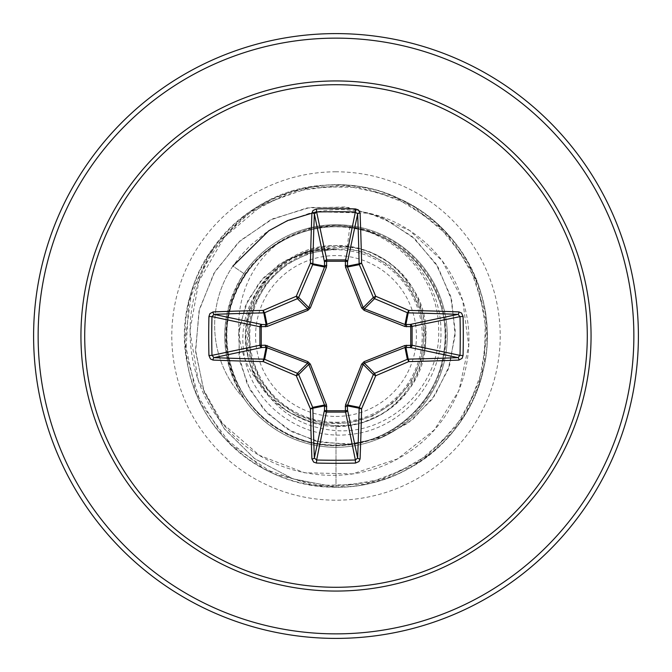 <?xml version="1.0" encoding="UTF-8"?>
<svg xmlns="http://www.w3.org/2000/svg" width="672" height="672" viewBox="0 0 672 672"><rect width="100%" height="100%" fill="white"/><g stroke="black" fill="none" stroke-linecap="round" stroke-linejoin="round"><path stroke-width="0.5" stroke-dasharray="3.36 2.52" d="M336 416.422A80.422 80.422 0 0 0 416.422 336A80.422 80.422 0 0 0 336 255.578A80.422 80.422 0 0 0 255.578 336A80.422 80.422 0 0 0 336 416.422M336 422.243A86.243 86.243 0 0 0 422.243 336A86.243 86.243 0 0 0 336 249.757A86.243 86.243 0 0 0 249.757 336A86.243 86.243 0 0 0 336 422.243M281.45 241.004C326.735 212.654 389.273 225.347 421.21 265.919C454.826 305.508 454.129 368.609 419.681 407.442C386.576 447.46 324.265 457.708 280.106 430.416C235.015 404.653 214.326 344.946 233.831 296.831C251.689 248.077 307.138 217.736 357.941 228.992C409.088 238.568 448.165 288.498 445.141 340.46C443.915 392.473 400.924 439.085 349.138 444.436C297.612 451.601 244.658 416.648 231.076 366.383C215.72 316.688 241.702 258.762 289.17 237.317C335.74 214.166 397.144 230.496 425.897 273.958C456.322 316.226 449.837 379.495 411.659 414.792C374.766 451.576 311.38 455.305 270.371 423.318C228.178 392.792 214.309 330.884 239.274 285.256C262.634 238.728 321.476 215.082 370.532 232.369C420.193 247.968 453.012 302.207 443.831 353.422C436.279 404.897 388.475 446.09 336 445.234C274.504 447.014 220.903 389.668 226.447 328.608C228.934 267.137 289.313 217.627 349.835 226.498C400.47 233.713 441.235 280.258 440.933 331.204C442.529 382.141 401.251 429.803 350.448 434.389C299.88 440.992 248.85 402.074 243.684 351.011C236.116 300.325 278.082 249.497 329.465 249.018C283.828 251.53 246.187 293.857 248.749 339.31C249.287 384.67 290.724 424.502 336 423.402C380.78 424.284 421.344 386.308 423.31 341.519C427.14 297.041 391.583 253.697 346.979 249.119L335.462 249.06L309.809 253.008L286.558 264.256L267.59 281.954L254.604 304.374L248.85 329.608L250.69 355.505L260.056 379.646L276.049 400.008L297.394 414.809L322.031 422.772L347.945 423.125L372.901 415.968L394.582 401.873L411.314 382.024L421.52 358.117L424.376 332.405L419.58 306.911L407.669 283.844L389.626 265.322L366.878 252.714L341.452 247.262L315.68 249.346L291.514 258.846L271.068 274.848L256.183 296.016L247.943 320.695L247.178 346.676L253.848 371.683L267.506 393.792L286.852 411.096L310.271 422.066L336 425.93C407.845 429.551 453.953 335.42 407.022 280.82C365.82 221.869 263.08 243.256 248.858 313.748C227.59 382.561 307.49 450.484 371.977 418.429C439.261 393.053 443.848 288.187 379.033 257.032C317.587 219.492 232.092 280.123 247.246 350.54C255.293 422.041 355.69 452.298 401.932 397.16C453.432 346.895 415.766 249.077 343.829 246.406C272.429 236.443 218.375 327.004 261.148 385.216C278.393 412.868 303.341 427.997 336 430.592C390.86 434.776 440.815 384.796 438.682 329.918C439.051 274.999 390.869 226.624 336 225.624L306.726 228.64A111.283 111.283 0 0 1 336 224.717A111.283 111.283 0 0 0 224.717 336A111.283 111.283 0 0 0 336 447.283A111.283 111.283 0 0 1 243.877 398.42L244.499 399.076C219.307 357.462 219.425 315.84 244.877 274.226C254.453 260.207 266.65 249.127 281.45 241.004C234.973 272.748 223.759 344.316 261.148 385.216M336 638.4A302.4 302.4 0 0 0 638.4 336A302.4 302.4 0 0 0 336 33.6A302.4 302.4 0 0 0 33.6 336A302.4 302.4 0 0 0 336 638.4A302.4 302.4 0 0 1 33.6 336A302.4 302.4 0 0 1 336 33.6M336 224.717A111.283 111.283 0 0 1 447.283 336A111.283 111.283 0 0 1 336 447.283A111.283 111.283 0 0 0 447.283 336A111.283 111.283 0 0 0 336 224.717A111.283 111.283 0 0 1 447.283 336A111.283 111.283 0 0 1 336 447.283M349.835 226.498L346.979 249.119M336 425.93L336 487.2L292.732 478.783L254.302 458.43L223.86 428.207L203.792 390.953L195.535 350.045L199.458 309.095L214.906 271.597L240.206 240.66L272.916 218.744L310.027 207.455L348.23 207.446L384.224 218.375L415.002 238.972L438.077 267.17L451.735 300.325L455.104 335.429L448.224 369.424L432.037 399.42L408.24 423.007L379.126 438.362L347.374 444.478L315.806 441.143L287.112 428.996L263.659 409.391L247.246 384.3L239.014 356.076L239.358 327.272L247.901 300.376L263.584 277.612L284.752 260.778L309.372 251.068L335.462 249.06M336 445.234L336 487.2L293.076 478.901L254.873 458.85L224.482 429.038L204.263 392.238L195.628 351.742L198.996 311.044L213.738 273.588L238.3 242.424L270.329 220.004L306.919 207.959L344.854 206.993L380.89 216.854L412.062 236.384L435.893 263.651L450.61 296.1L455.255 330.851L449.761 364.888L434.935 395.371L412.331 419.857L384.124 436.472L352.876 444.108L321.334 442.42L292.16 431.886L267.742 413.725L249.95 389.752L240.047 362.191L238.552 333.53L245.272 306.222L259.308 282.517L279.174 264.272L302.946 252.806L328.448 248.8L335.168 249.001M329.465 249.018L328.448 248.8M316.604 211.764L369.138 213.192L409.55 230.437L442.1 260.669L462.731 300.586L468.695 345.618L458.968 390.508L434.356 429.878L397.471 458.909L352.472 473.903L304.55 472.777L259.375 455.322L222.39 423.276L198.181 380.176L189.899 330.926L198.862 281.291L224.339 237.182L263.617 203.969L312.421 186.656L364.308 187.48L412.852 205.792L452.348 239.442L478.145 284.466L487.192 335.555L478.447 386.694L452.92 431.869L413.616 465.755L365.182 484.352L313.312 485.486L264.104 469.006L223.373 436.867L195.905 392.851L184.926 342.14L191.747 290.707L215.561 244.6L253.554 209.261L301.249 188.849L353.044 185.766L402.83 200.382L444.746 230.958L473.861 273.916L486.73 324.173L481.858 375.833L459.799 422.797L423.167 459.539L376.261 481.74L324.618 486.772L274.319 474.046L231.277 445.057L200.575 403.234L185.816 353.489L188.748 301.686L209.017 253.924L244.247 215.83L290.279 191.881L341.695 184.909L392.44 195.728L436.54 223.07L468.796 263.71L485.419 312.866L484.445 364.745L465.982 413.238L432.214 452.634L387.122 478.296L336 487.2C405.208 488.443 470.308 435.943 483.764 368.046C499.649 300.67 462.143 225.926 398.63 198.383C336.16 168.58 255.158 189.395 214.788 245.624C172.418 300.367 175.594 383.939 221.987 435.305C266.507 488.317 348.852 502.925 408.887 468.468C470.123 436.195 501.858 358.823 480.908 292.841C462.344 226.153 393.456 178.752 324.534 185.237C236.737 189.21 167.63 280.753 187.866 366.282C200.508 434.339 264.978 487.612 334.202 487.192C403.393 489.258 469.115 437.539 483.37 369.802C500.06 302.618 463.445 227.43 400.268 199.139C338.285 168.218 256.166 188.714 217.77 245.641C176.971 300.342 182.238 380.948 227.01 428.669C270.161 478.103 346.928 489.443 400.756 457.086C455.868 426.594 481.984 356.899 462.529 299.956C452.777 270.69 435.338 247.666 410.206 230.866C392.608 219.089 372.38 212.176 349.516 210.143C338.285 208.925 324.979 209.95 309.599 213.217L283.046 222.676L265.868 232.722L250.194 245.557L240.752 255.654L232.873 266.087A105.764 105.764 0 0 0 243.877 398.42C218.442 356.866 218.45 315.244 243.886 273.554C259.552 251.084 280.501 236.107 306.726 228.64M244.499 399.076A105.764 105.764 0 0 1 232.873 266.087L244.877 274.226M336 633.864A297.864 297.864 0 0 0 633.864 336A297.864 297.864 0 0 0 336 38.136A297.864 297.864 0 0 0 38.136 336A297.864 297.864 0 0 0 336 633.864M336 171.797A164.203 164.203 0 0 0 171.797 336A164.203 164.203 0 0 0 336 500.203A164.203 164.203 0 0 0 500.203 336A164.203 164.203 0 0 0 336 171.797M243.886 273.554L232.873 266.087"/><path stroke-width="1.01" d="M311.917 458.917A2.268 0.916 177.8 0 0 314.362 457.993L324.5 409.987A2.268 0.773 -178.2 0 0 326.659 410.76L316.63 460.018A299.872 114.752 0 0 0 336 460.261A299.872 114.752 0 0 0 355.37 460.018L357.638 457.993A300.132 26.158 -90 0 0 359.134 408.206L347.374 405.871L347.5 409.987A2.268 2.092 -11.9 0 1 345.24 412.087L326.76 412.087A2.268 2.092 11.9 0 1 324.5 409.987L324.509 404.998L308.792 364.426L298.67 374.556A299.04 26.065 67.5 0 0 312.698 407.35A2.268 2.26 78.8 0 1 312.866 408.206A300.132 26.158 90 0 0 314.362 457.993L316.63 460.018L316.487 463.067L313.639 462.084L311.917 458.917A302.4 26.359 -90 0 1 310.414 408.752A301.3 26.258 -112.5 0 1 296.285 375.715A301.3 26.258 -157.5 0 1 263.248 361.586A2.268 0.428 -66.5 0 1 264.65 359.302A299.04 26.065 22.5 0 0 297.444 373.33A2.268 2.26 45 0 1 298.67 374.556L296.285 375.715L297.444 373.33L307.574 363.208L266.129 347.374A2.268 0.773 88.2 0 1 265.356 345.215L307.86 361.645L310.355 364.14L326.491 404.897L326.659 410.76L345.341 410.76L345.509 404.897L361.645 364.14L364.14 361.645L404.897 345.509L410.76 345.341A2.268 0.773 -88.2 0 1 409.987 347.5L404.998 347.491L364.426 363.208L363.208 364.426L347.374 405.871A2.268 0.773 -1.8 0 1 345.215 406.644M208.933 355.513L211.982 355.37L259.913 345.24A2.268 2.092 78.1 0 0 262.013 347.5L266.129 347.374L263.794 359.134A2.268 0.546 -88.8 0 0 263.248 361.586A302.4 26.359 180 0 1 213.083 360.083L210.479 358.982L208.933 355.513A302.131 115.626 -90 0 1 208.69 336A302.131 115.626 -90 0 1 208.933 316.487L211.982 316.63A299.872 114.752 90 0 0 211.739 336A299.872 114.752 90 0 0 211.982 355.37L214.007 357.638A300.132 26.158 0 0 0 263.794 359.134A2.268 2.26 11.2 0 1 264.65 359.302L267.002 347.491A2.268 0.689 110.9 0 1 267.103 345.509M345.509 404.897A2.268 0.689 -159.1 0 0 347.491 404.998L359.302 407.35A2.268 0.428 23.5 0 0 361.586 408.752A2.268 0.546 1.2 0 1 359.134 408.206A2.268 2.26 -78.8 0 1 359.302 407.35A299.04 26.065 -67.5 0 0 373.33 374.556A2.268 2.26 -45 0 1 374.556 373.33A299.04 26.065 -22.5 0 0 407.35 359.302A2.268 2.26 -11.2 0 1 408.206 359.134A300.132 26.158 0 0 0 457.993 357.638L409.987 347.5A2.268 2.092 -78.1 0 0 412.087 345.24L410.76 345.341L410.76 326.659L404.897 326.491L364.14 310.355L361.645 307.86L345.509 267.103L345.341 261.24A2.268 0.773 -178.2 0 1 347.5 262.013L347.491 267.002L363.208 307.574L364.426 308.792L404.998 324.509L409.987 324.5A2.268 2.092 -101.9 0 1 412.087 326.76L412.087 345.24L460.018 355.37L463.067 355.513L462.084 358.361L458.917 360.083A302.4 26.359 180 0 1 408.752 361.586A301.3 26.258 157.5 0 1 375.715 375.715A301.3 26.258 112.5 0 1 361.586 408.752A302.4 26.359 90 0 1 360.083 458.917L358.982 461.521L355.513 463.067A302.131 115.626 180 0 1 336 463.31A302.131 115.626 180 0 1 316.487 463.067M208.933 316.487L209.916 313.639L213.083 311.917A302.4 26.359 0 0 1 263.248 310.414A301.3 26.258 -22.5 0 1 296.285 296.285A301.3 26.258 -67.5 0 1 310.414 263.248A302.4 26.359 -90 0 1 311.917 213.083L313.018 210.479L316.487 208.933A302.131 115.626 0 0 1 336 208.69A302.131 115.626 0 0 1 355.513 208.933L355.37 211.982L345.341 261.24L326.659 261.24L326.76 259.913L345.24 259.913A2.268 2.092 -168.1 0 1 347.5 262.013L357.638 214.007L355.37 211.982A299.872 114.752 180 0 0 316.63 211.982L314.362 214.007A300.132 26.158 90 0 0 312.866 263.794A2.268 2.26 101.2 0 1 312.698 264.65A299.04 26.065 112.5 0 0 298.67 297.444A2.268 2.26 135 0 1 297.444 298.67A299.04 26.065 157.5 0 0 264.65 312.698A2.268 2.26 168.8 0 1 263.794 312.866A300.132 26.158 180 0 0 214.007 314.362L211.982 316.63L259.913 326.76A2.268 2.092 101.9 0 1 262.013 324.5A2.268 0.773 -88.2 0 0 261.24 326.659L261.24 345.341L265.356 345.215M213.083 311.917A2.268 0.916 87.8 0 0 214.007 314.362L262.013 324.5L266.129 324.626L307.574 308.792L308.792 307.574L324.509 267.002L324.5 262.013A2.268 0.773 -1.8 0 1 326.659 261.24L326.491 267.103L310.355 307.86L307.86 310.355L267.103 326.491L259.913 326.76L259.913 345.24L261.24 345.341A2.268 0.773 88.2 0 0 262.013 347.5L214.007 357.638A2.268 0.916 -87.8 0 0 213.083 360.083M336 84.714A251.286 251.286 0 0 1 587.286 336A251.286 251.286 0 0 1 336 587.286A251.286 251.286 0 0 1 84.714 336A251.286 251.286 0 0 1 336 84.714M355.513 208.933L358.361 209.916L360.083 213.083A2.268 0.916 177.8 0 0 357.638 214.007A300.132 26.158 -90 0 1 359.134 263.794A2.268 2.26 -101.2 0 0 359.302 264.65L347.491 267.002A2.268 0.689 159.1 0 0 345.509 267.103M458.917 360.083A2.268 0.916 87.8 0 0 457.993 357.638L460.018 355.37A299.872 114.752 -90 0 0 460.018 316.63L457.993 314.362A300.132 26.158 180 0 0 408.206 312.866A2.268 2.26 -168.8 0 1 407.35 312.698A299.04 26.065 -157.5 0 0 374.556 298.67L375.715 296.285A301.3 26.258 22.5 0 1 408.752 310.414A302.4 26.359 0 0 1 458.917 311.917L461.521 313.018L463.067 316.487A302.131 115.626 90 0 1 463.067 355.513M336 33.6A302.4 302.4 0 0 1 638.4 336A302.4 302.4 0 0 1 336 638.4A302.4 302.4 0 0 1 33.6 336A302.4 302.4 0 0 1 336 33.6A302.4 302.4 0 0 0 33.6 336A302.4 302.4 0 0 0 336 638.4M316.604 211.764L287.616 220.567L268.817 230.74L232.873 266.087M310.355 364.14L308.792 364.426L307.574 363.208L307.86 361.645M364.14 310.355L364.426 308.792L374.556 298.67A2.268 2.26 -135 0 1 373.33 297.444A299.04 26.065 -112.5 0 0 359.302 264.65A2.268 0.428 156.5 0 1 361.586 263.248A2.268 0.546 178.8 0 0 359.134 263.794L347.374 266.129A2.268 0.773 -178.2 0 0 345.215 265.356M311.917 213.083A2.268 0.916 2.2 0 1 314.362 214.007L324.5 262.013A2.268 2.092 168.1 0 1 326.76 259.913L316.63 211.982L316.487 208.933M361.645 364.14L363.208 364.426L373.33 374.556L375.715 375.715L374.556 373.33L364.426 363.208L364.14 361.645M360.083 458.917A2.268 0.916 2.2 0 1 357.638 457.993L347.5 409.987A2.268 0.773 -1.8 0 1 345.341 410.76L355.37 460.018L355.513 463.067M404.897 345.509A2.268 0.689 -110.9 0 1 404.998 347.491L407.35 359.302A2.268 0.428 66.5 0 1 408.752 361.586A2.268 0.546 88.8 0 0 408.206 359.134L405.871 347.374A2.268 0.773 -88.2 0 0 406.644 345.215M326.491 404.897A2.268 0.689 159.1 0 1 324.509 404.998L312.698 407.35A2.268 0.428 156.5 0 1 310.414 408.752A2.268 0.546 178.8 0 0 312.866 408.206L324.626 405.871A2.268 0.773 -178.2 0 0 326.785 406.644M463.067 316.487L460.018 316.63L410.76 326.659A2.268 0.773 88.2 0 0 409.987 324.5L457.993 314.362A2.268 0.916 -87.8 0 0 458.917 311.917M406.644 326.785A2.268 0.773 88.2 0 0 405.871 324.626L408.206 312.866A2.268 0.546 -88.8 0 0 408.752 310.414A2.268 0.428 -66.5 0 1 407.35 312.698L404.998 324.509A2.268 0.689 110.9 0 1 404.897 326.491M361.645 307.86L363.208 307.574L373.33 297.444L375.715 296.285A301.3 26.258 67.5 0 0 361.586 263.248A302.4 26.359 90 0 0 360.083 213.083M267.103 326.491A2.268 0.689 -110.9 0 1 267.002 324.509L264.65 312.698A2.268 0.428 66.5 0 1 263.248 310.414A2.268 0.546 88.8 0 0 263.794 312.866L266.129 324.626A2.268 0.773 -88.2 0 0 265.356 326.785M310.355 307.86L308.792 307.574L298.67 297.444L296.285 296.285L297.444 298.67L307.574 308.792L307.86 310.355M326.785 265.356A2.268 0.773 -1.8 0 0 324.626 266.129L312.866 263.794A2.268 0.546 1.2 0 0 310.414 263.248A2.268 0.428 23.5 0 1 312.698 264.65L324.509 267.002A2.268 0.689 -159.1 0 1 326.491 267.103M336 591.058A255.058 255.058 0 0 1 80.942 336A255.058 255.058 0 0 1 336 80.942A255.058 255.058 0 0 1 591.058 336A255.058 255.058 0 0 1 336 591.058M336 38.136A297.864 297.864 0 0 1 633.864 336A297.864 297.864 0 0 1 336 633.864A297.864 297.864 0 0 1 38.136 336A297.864 297.864 0 0 1 336 38.136"/></g></svg>
